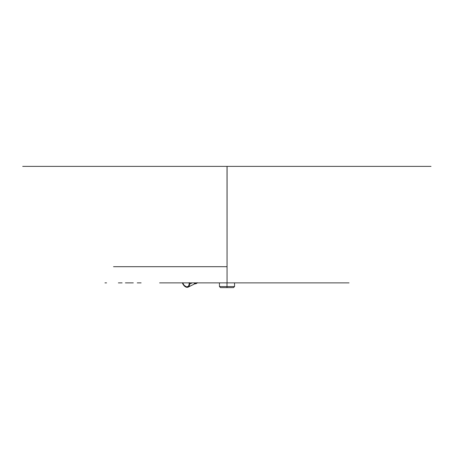 <?xml version="1.0" encoding="UTF-8"?>
<svg xmlns="http://www.w3.org/2000/svg" width="454" height="454" viewBox="0 0 454 454"><rect width="100%" height="100%" fill="white"/><g stroke="black" fill="none" stroke-linecap="round" stroke-linejoin="round"><path stroke-width="0.68" d="M340.489 282.87L320.989 282.87M312.029 282.87L294.169 282.87M196.395 283.495A5.823 3.575 -116.4 0 0 196.554 283.427A5.823 3.575 -116.4 0 0 197.263 282.87L219.452 282.87L219.452 286.536L227 286.536L227 282.87L227 286.536L234.548 286.536L227 286.536L234.548 286.536L234.548 282.87L288.71 282.87L256.272 282.87M256.181 282.87L178.768 282.87M113.534 266.691L227.051 266.691M165.841 282.87L182.383 282.87A5.391 3.314 63.6 0 0 188.126 287.115L196.054 283.188A5.391 3.314 -116.4 0 0 196.52 282.87M303.244 282.87L303.595 282.87M328.475 282.87L328.827 282.87M264.983 166.385L270.635 166.385M271.6 166.385L311.245 166.385M314.718 166.385L342.435 166.385M344.734 166.385L407.488 166.385M417.714 166.385L422.481 166.385M241.959 166.385L234.451 166.385M260.431 166.385L258.519 166.385M293.636 166.385L304.311 166.385M379.646 166.385L378.988 166.385M405.53 166.385L415.978 166.385M420.546 166.385L422.078 166.385M24.227 166.385L182.031 166.385M48.561 166.385L53.651 166.385M62.936 166.385L86.691 166.385M93.791 166.385L152.311 166.385M431.028 166.385L227.023 166.385L227.057 282.87L349.035 282.87L227.057 282.87L227.085 166.385M332.101 282.87L328.747 282.87M430.942 166.385L244.922 166.385M333.945 166.385L334.797 166.385M402.085 166.385L403.89 166.385M427.895 166.385L429.813 166.385M166.226 282.87L159.621 282.87M141.109 282.87L137.239 282.87M133.3 282.87L125.395 282.87M122.115 282.87L118.38 282.87M106.565 282.87L104.965 282.87M227.023 166.385L22.7 166.385M59.712 166.385L76.028 166.385M87.98 166.385L91.265 166.385M171.68 166.385L174.308 166.385M179.699 166.385L180.964 166.385M187.264 166.385L187.877 166.385M172.855 166.385L189.42 166.385M219.248 166.385L207.058 166.385M247.578 282.87L248.003 282.87M315.638 282.87L312.097 282.87M282.615 282.87L278.268 282.87M260.528 282.87L256.135 282.87M201.394 282.87L196.866 282.87M176.646 282.87L172.259 282.87M319.61 166.385L322.964 166.385M330.625 166.385L330.223 166.385M188.291 166.385L23.058 166.385M35.798 166.385L36.087 166.385M53.612 166.385L56.659 166.385M89.444 166.385L93.819 166.385M209.572 166.385L211.507 166.385M115.435 166.385L130.054 166.385M137.409 166.385L174.557 166.385M313.442 166.385L315.632 166.385M319.287 166.385L322.936 166.385M351.912 166.385L378.903 166.385M40.298 166.385L38.091 166.385M28.636 166.385L28.165 166.385M227 286.536L227 287.615L233.469 287.615L227 287.615L227 286.536L219.452 286.536L227 286.536M233.441 287.615L220.531 287.615L227 287.615L220.531 287.615L219.452 286.536M189.125 282.87A4.96 3.047 63.6 0 1 189.239 284.022L188.444 286.366L186.412 286.854L184.074 285.265L182.633 282.785M182.366 282.825L183.932 285.526L186.475 287.251L187.525 287.308L188.677 286.718L189.545 284.176L192.173 282.87L189.545 284.176A5.391 3.314 63.6 0 1 188.126 287.115M194.857 283.79L195.952 283.699L197.087 282.865A5.823 3.575 63.6 0 1 196.247 283.574A5.823 3.575 63.6 0 1 194.845 283.79L194.465 283.716M196.576 283.409L197.394 282.711M194.403 283.319L195.458 283.375M195.782 283.302L196.61 282.791M189.409 282.87A5.391 3.314 63.6 0 1 189.545 284.176L189.38 282.734M189.085 282.7L189.239 284.022A4.96 3.047 63.6 0 1 187.933 286.729A4.96 3.047 63.6 0 1 182.667 282.87M234.548 286.536L233.469 287.615M196.554 283.427L196.247 283.574"/></g></svg>
